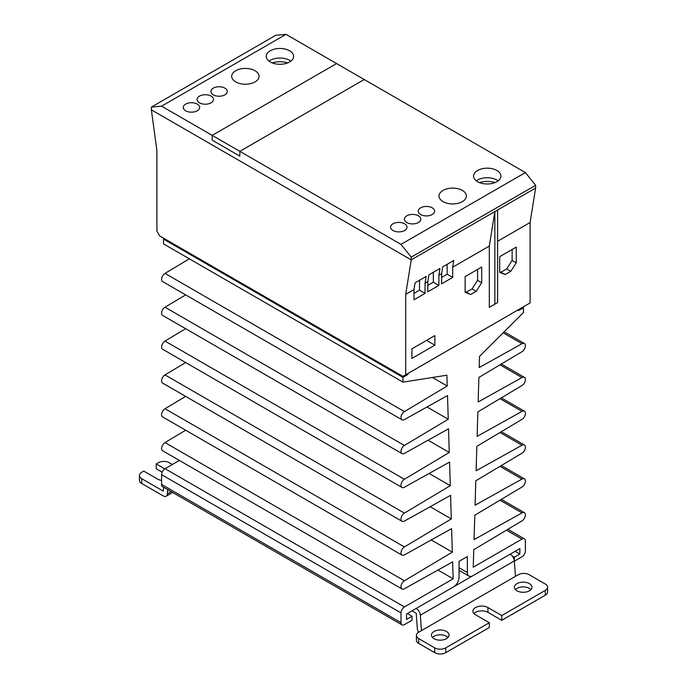<?xml version="1.0" encoding="UTF-8"?>
<svg xmlns="http://www.w3.org/2000/svg" width="687" height="687" viewBox="0 0 687 687"><rect width="100%" height="100%" fill="white"/><g stroke="black" fill="none" stroke-linecap="round" stroke-linejoin="round"><path stroke-width="1.03" d="M161.6 106.167L212.189 135.373L212.189 140.165L212.189 135.373L336.587 63.556L212.189 135.373L239.832 151.338L364.23 79.52L285.998 34.35L161.6 106.167L151.372 107.095L151.372 109.843L411.23 259.866L535.628 188.049L535.628 185.301L411.23 257.118L411.23 259.866L151.372 109.843L156.902 150.702L156.902 231.141L159.667 235.924L402.934 376.373L405.699 374.784L405.699 294.337L411.23 259.866L535.628 188.049L530.098 222.519L530.098 302.958L405.699 374.784M212.189 140.165L239.832 156.129L239.832 151.338L239.832 156.129L212.189 140.165M185.653 110.796A8.21 4.74 180 0 1 183.249 107.447A8.21 4.74 180 0 1 188.315 103.067A8.21 4.74 180 0 1 197.263 104.098A8.21 4.74 180 0 1 199.668 107.447A8.21 4.74 180 0 1 194.601 111.826A8.21 4.74 180 0 1 185.653 110.796M213.296 94.84A8.21 4.74 180 0 1 210.892 91.491A8.21 4.74 180 0 1 215.958 87.112A8.21 4.74 180 0 1 224.907 88.134A8.21 4.74 180 0 1 227.311 91.491A8.21 4.74 180 0 1 222.245 95.862A8.21 4.74 180 0 1 213.296 94.84M406.807 222.519A8.21 4.74 180 0 1 404.403 219.17A8.21 4.74 180 0 1 409.469 214.791A8.21 4.74 180 0 1 418.417 215.812A8.21 4.74 180 0 1 420.822 219.17A8.21 4.74 180 0 1 415.755 223.55A8.21 4.74 180 0 1 406.807 222.519M420.624 214.542A8.21 4.74 180 0 1 418.22 211.184A8.21 4.74 180 0 1 423.286 206.813A8.21 4.74 180 0 1 432.235 207.835A8.21 4.74 180 0 1 434.639 211.184A8.21 4.74 180 0 1 429.573 215.563A8.21 4.74 180 0 1 420.624 214.542M392.981 230.497A8.21 4.74 180 0 1 390.577 227.148A8.21 4.74 180 0 1 395.643 222.768A8.21 4.74 180 0 1 404.591 223.799A8.21 4.74 180 0 1 406.996 227.148A8.21 4.74 180 0 1 401.929 231.528A8.21 4.74 180 0 1 392.981 230.497M199.479 102.818A8.21 4.74 180 0 1 197.075 99.469A8.21 4.74 180 0 1 202.141 95.089A8.21 4.74 180 0 1 211.089 96.111A8.21 4.74 180 0 1 213.494 99.469A8.21 4.74 180 0 1 208.419 103.849A8.21 4.74 180 0 1 199.479 102.818M270.24 61.959A13.68 7.9 180 0 1 266.238 56.377A13.68 7.9 180 0 1 274.68 49.078A13.68 7.9 180 0 1 289.596 50.786A13.68 7.9 180 0 1 293.598 56.377A13.68 7.9 180 0 1 285.157 63.676A13.68 7.9 180 0 1 270.24 61.959M269.038 61.16A13.68 7.9 180 0 1 289.596 60.362A13.68 7.9 180 0 1 290.799 61.16M477.577 181.66A13.68 7.9 180 0 1 473.566 176.078A13.68 7.9 180 0 1 482.016 168.779A13.68 7.9 180 0 1 496.924 170.488A13.68 7.9 180 0 1 500.935 176.078A13.68 7.9 180 0 1 492.485 183.377A13.68 7.9 180 0 1 477.577 181.66M476.366 180.861A13.68 7.9 180 0 1 496.924 180.063A13.68 7.9 180 0 1 498.135 180.861M443.021 201.609A13.68 7.9 180 0 1 439.01 196.027A13.68 7.9 180 0 1 447.46 188.727A13.68 7.9 180 0 1 462.368 190.436A13.68 7.9 180 0 1 466.379 196.027A13.68 7.9 180 0 1 457.928 203.326A13.68 7.9 180 0 1 443.021 201.609M235.693 81.908A13.68 7.9 180 0 1 231.682 76.326A13.68 7.9 180 0 1 240.124 69.026A13.68 7.9 180 0 1 255.04 70.735A13.68 7.9 180 0 1 259.051 76.326A13.68 7.9 180 0 1 250.6 83.625A13.68 7.9 180 0 1 235.693 81.908M411.23 257.118L401.002 244.383L239.832 151.338L364.23 79.52L525.4 172.566L535.628 185.301M151.372 107.095L275.77 35.277L285.998 34.35M401.002 244.383L525.4 172.566M514.34 561.15L514.34 557.209L519.87 554.014L519.87 548.587L472.871 575.723A7.815 4.517 -60 0 1 468.963 576.11A7.815 4.517 -60 0 1 467.349 572.529L467.349 556.573L459.053 561.356L459.053 577.32A7.815 4.517 -60 0 1 453.523 586.896L406.532 614.023L406.532 619.451L412.054 616.265L412.054 620.249L404.454 624.638A4.886 2.825 -60 0 1 402.015 624.878L162.613 486.671A4.886 2.825 -60 0 1 161.6 484.429L161.6 474.691A4.886 2.825 -60 0 1 165.06 468.706L179.384 460.436M402.015 624.878A4.886 2.825 -60 0 1 401.002 622.645L401.002 612.907A4.886 2.825 -60 0 1 404.454 606.922L453.154 578.806L452.63 561.889L404.394 588.759A4.886 2.825 -60 0 1 402.015 588.974L162.613 450.758A4.886 2.825 -60 0 1 161.857 446.876A4.886 2.825 -60 0 1 165 442.574L185.662 430.225M402.015 588.974A4.886 2.825 -60 0 1 401.251 585.092A4.886 2.825 -60 0 1 404.394 580.781L452.338 552.142L451.608 528.621L404.394 554.924A4.886 2.825 -60 0 1 402.015 555.139L162.613 416.923A4.886 2.825 -60 0 1 161.857 413.042A4.886 2.825 -60 0 1 165 408.731L185.662 396.39M402.015 555.139A4.886 2.825 -60 0 1 401.251 551.257A4.886 2.825 -60 0 1 404.394 546.946L451.307 518.917L450.586 495.353L404.394 521.089A4.886 2.825 -60 0 1 402.015 521.296L162.613 383.088A4.886 2.825 -60 0 1 161.857 379.207A4.886 2.825 -60 0 1 165 374.896L185.662 362.556M402.015 521.296A4.886 2.825 -60 0 1 401.251 517.423A4.886 2.825 -60 0 1 404.394 513.112L450.286 485.692L449.564 462.085L404.394 487.255A4.886 2.825 -60 0 1 402.015 487.461L162.613 349.245A4.886 2.825 -60 0 1 161.857 345.372A4.886 2.825 -60 0 1 165 341.061L185.662 328.721M402.015 487.461A4.886 2.825 -60 0 1 401.251 483.588A4.886 2.825 -60 0 1 404.394 479.277L449.264 452.467L448.542 428.825L404.394 453.42A4.886 2.825 -60 0 1 402.015 453.626L162.613 315.41A4.886 2.825 -60 0 1 161.857 311.537A4.886 2.825 -60 0 1 165 307.226L185.662 294.878M402.015 453.626A4.886 2.825 -60 0 1 401.251 449.753A4.886 2.825 -60 0 1 404.394 445.442L448.242 419.242L447.512 395.557L404.394 419.585A4.886 2.825 -60 0 1 402.015 419.791L162.613 281.576A4.886 2.825 -60 0 1 161.857 277.703A4.886 2.825 -60 0 1 165 273.392L189.372 258.827M164.365 238.638L163.54 239.119L163.54 243.911L402.934 382.127L402.934 377.335L407.906 374.458L407.906 373.505M503.133 332.817L522 343.706L479.174 367.571L479.509 356.39L523.46 312.533L523.46 307.75L518.487 310.618L518.487 309.665M522 343.706A4.886 2.825 -60 0 1 524.387 343.5A4.886 2.825 -60 0 1 525.143 347.373A4.886 2.825 -60 0 1 522 351.684L478.882 377.446L478.152 401.972L522 377.541A4.886 2.825 -60 0 1 524.387 377.335A4.886 2.825 -60 0 1 525.143 381.208A4.886 2.825 -60 0 1 522 385.519L477.86 411.899L477.13 436.382L522 411.376A4.886 2.825 -60 0 1 524.387 411.17A4.886 2.825 -60 0 1 525.143 415.042A4.886 2.825 -60 0 1 522 419.353L476.838 446.344L476.108 470.784L522 445.21A4.886 2.825 -60 0 1 524.387 445.004A4.886 2.825 -60 0 1 525.143 448.886A4.886 2.825 -60 0 1 522 453.188L475.808 480.788L475.086 505.194L522 479.045A4.886 2.825 -60 0 1 524.387 478.839A4.886 2.825 -60 0 1 525.143 482.721A4.886 2.825 -60 0 1 522 487.031L474.786 515.241L474.064 539.596L522 512.888A4.886 2.825 -60 0 1 524.387 512.674A4.886 2.825 -60 0 1 525.143 516.555A4.886 2.825 -60 0 1 522 520.866L473.764 549.686L473.24 567.213L521.94 539.097A4.886 2.825 -60 0 1 524.387 538.848A4.886 2.825 -60 0 1 525.4 541.09L525.4 550.828A4.886 2.825 -60 0 1 521.94 556.813L514.34 561.193M402.015 419.791A4.886 2.825 -60 0 1 401.251 415.918A4.886 2.825 -60 0 1 404.394 411.607L447.22 386.017L446.885 375.222L402.934 382.127M407.082 373.986L407.906 374.458M514.34 557.209L512.262 556.006M515.173 551.3L519.87 554.014M522.635 307.269L523.46 307.75M163.54 239.119L402.934 377.335M432.449 377.489L447.22 386.017M427.013 406.979L448.242 419.242M428.07 440.23L449.264 452.467M429.126 473.472L450.286 485.692M430.191 506.723L451.307 518.917M431.247 539.965L452.338 552.142M437.98 570.047L453.154 578.806M412.054 616.265L407.357 613.551M515.43 589.609A8.794 5.075 180 0 1 529.402 588.407A8.794 5.075 180 0 1 530.939 589.609M516.967 590.803A8.794 5.075 180 0 1 514.391 587.213A8.794 5.075 180 0 1 519.819 582.524A8.794 5.075 180 0 1 529.402 583.624A8.794 5.075 180 0 1 531.978 587.213A8.794 5.075 180 0 1 526.551 591.902A8.794 5.075 180 0 1 516.967 590.803M434.038 638.687A8.794 5.075 180 0 1 431.462 635.097A8.794 5.075 180 0 1 436.889 630.4A8.794 5.075 180 0 1 446.473 631.499A8.794 5.075 180 0 1 449.049 635.097A8.794 5.075 180 0 1 443.622 639.786A8.794 5.075 180 0 1 434.038 638.687M432.492 637.484A8.794 5.075 180 0 1 446.473 636.291A8.794 5.075 180 0 1 448.01 637.484M515.448 576.359L421.457 630.623L420.332 615.191A5.865 3.383 60 0 0 416.202 608.442L510.192 554.177A5.865 3.383 60 0 1 514.323 560.927L515.448 576.359L518.213 574.761A7.815 4.517 0 0 1 529.265 574.761L545.298 584.019A7.815 4.517 0 0 1 547.591 587.213A7.815 4.517 0 0 1 545.298 590.408L545.298 595.191A7.815 4.517 0 0 0 547.591 592.005L547.591 587.213M418.529 632.323A5.865 3.383 60 0 1 417.327 628.657L416.202 613.225L412.054 610.837M167.731 489.625L167.396 493.936A5.865 3.383 60 0 1 166.194 496.212A5.865 3.383 60 0 1 163.266 495.92L141.702 483.476A7.815 4.517 180 0 1 139.409 480.282L139.409 475.49A7.815 4.517 180 0 1 141.702 472.304L143.772 471.102L157.598 479.088A8.794 5.075 0 0 0 161.6 480.411M141.702 483.476L141.702 478.684L163.266 491.136L163.575 487.22M421.457 630.623L418.692 632.22A7.815 4.517 0 0 0 416.399 635.415A7.815 4.517 0 0 0 418.692 638.601L434.725 647.858A7.815 4.517 0 0 0 445.786 647.858L489.324 622.723L475.498 614.745A8.794 5.075 180 0 1 472.922 611.155A8.794 5.075 180 0 1 478.35 606.458A8.794 5.075 180 0 1 487.942 607.566L501.759 615.543L545.298 590.408M164.794 468.877L156.215 463.923L158.285 462.729A7.815 4.517 180 0 1 169.345 462.729L172.385 464.481M141.702 478.684A7.815 4.517 180 0 1 139.409 475.49M162.175 472.158L156.215 468.706L156.215 463.923M473.961 613.551A8.794 5.075 180 0 1 487.942 612.349L501.759 620.327L545.298 595.191M416.399 635.415L416.399 640.198A7.815 4.517 0 0 0 418.692 643.393L434.725 652.65A7.815 4.517 0 0 0 445.786 652.65L489.324 627.514L489.324 622.723M501.759 615.543L501.759 620.327M287.655 62.895A15.638 9.025 0 0 0 272.189 62.895M494.983 182.596A15.638 9.025 0 0 0 479.517 182.596M499.689 272.387L499.689 256.672L516.272 247.097L516.272 262.812L510.75 271.356L505.22 274.551L499.689 272.387M465.133 292.336L465.133 276.629L481.716 267.045L481.716 282.761L476.194 291.305L470.664 294.5L465.133 292.336M411.917 358.425L411.917 348.841L434.862 335.6L434.862 345.175L411.917 358.425M489.324 246.058L494.855 211.587L494.855 304.161L489.324 307.347L489.324 246.058L452.69 267.209L452.69 277.419L441.638 283.808L441.638 273.589L438.873 275.186L438.873 285.406L427.812 291.786L427.812 281.576L425.047 283.173L425.047 293.383L413.995 299.764L413.995 289.553L405.699 294.337M530.098 222.519L497.611 241.274M492.09 305.749L489.324 307.347M413.995 289.553L415.068 282.829L426.129 276.449L425.047 283.173M427.812 281.576L428.894 274.852L439.946 268.471L438.873 275.186M441.638 273.589L442.711 266.874L453.772 260.493L452.69 267.209M505.22 274.551L499.689 271.614M510.75 271.356L506.602 268.96L501.072 272.155M516.272 262.812L512.124 260.416L506.602 268.96M512.124 249.493L512.124 260.416M470.664 294.5L465.133 291.563M476.194 291.305L472.046 288.918L466.516 292.104M481.716 282.761L477.577 280.365L472.046 288.918M477.577 269.441L477.577 280.365M426.567 340.383L434.862 345.175M425.047 293.383L419.525 290.189L413.995 293.383M419.525 280.262L419.525 290.189M438.873 285.406L433.342 282.211L427.812 285.406M433.342 272.284L433.342 282.211M452.69 277.419L447.168 274.233L441.638 277.419M447.168 264.306L447.168 274.233M494.855 304.161L497.611 302.563L497.611 209.99M467.349 572.529L459.053 567.745M506.456 530.149L521.94 539.097M499.99 500.179L522 512.888M499.99 466.344L522 479.045M499.99 432.509L522 445.21M499.99 398.666L522 411.376M499.99 364.831L522 377.541M165 273.392L404.394 411.607M165 307.226L404.394 445.442M165 341.061L404.394 479.277M165 374.896L404.394 513.112M165 408.731L404.394 546.946M165 442.574L404.394 580.781M165.06 468.706L404.454 606.922M161.6 474.691L401.002 612.907M161.6 484.429L401.002 622.645M420.332 615.191L514.323 560.927M171.295 491.677L167.396 493.936M487.942 612.349L487.942 607.566M445.786 652.65L445.786 647.858M434.725 647.858L434.725 652.65M418.692 643.393L418.692 638.601M459.053 570.39L468.963 576.11M507.865 529.308L524.387 538.848M524.387 512.674L501.338 499.372M524.387 478.839L501.338 465.537M524.387 445.004L501.338 431.702M524.387 411.17L501.338 397.867M524.387 377.335L501.338 364.033M524.387 343.5L504.146 331.812M166.194 496.212L172.669 492.476"/></g></svg>
